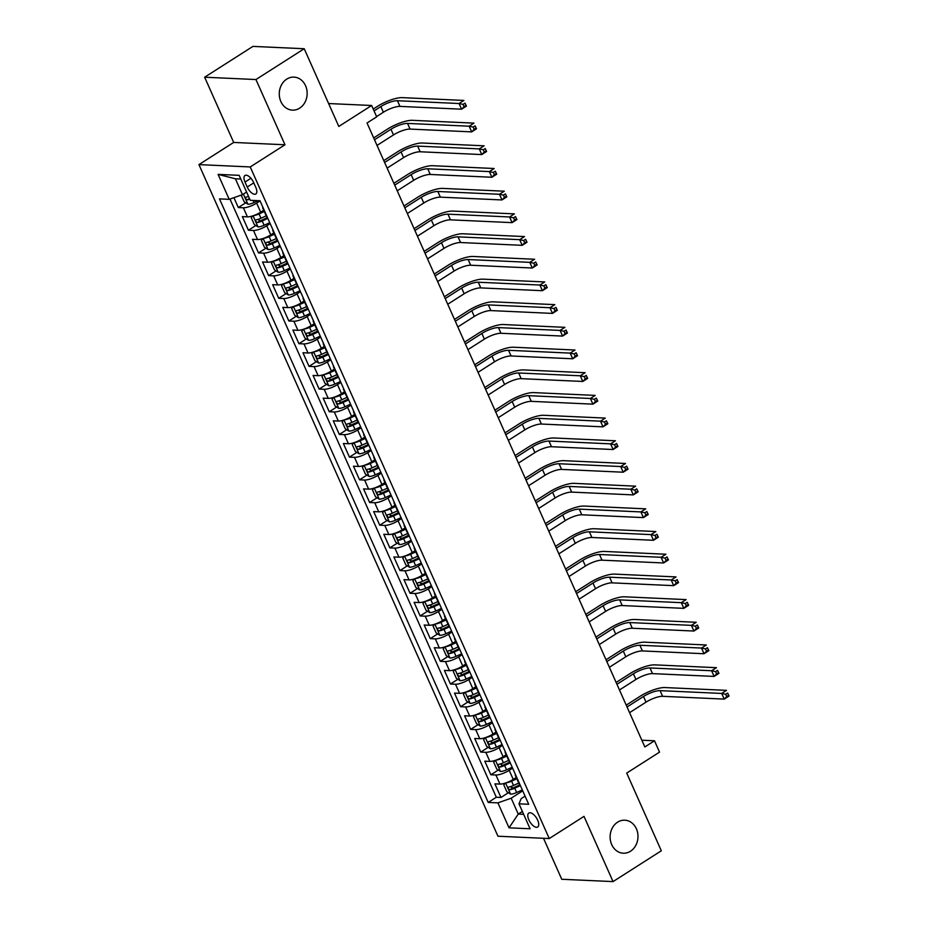 <?xml version="1.0" encoding="UTF-8"?>
<svg xmlns="http://www.w3.org/2000/svg" width="928" height="928" viewBox="0 0 928 928"><rect width="100%" height="100%" fill="white"/><g stroke="black" fill="none" stroke-linecap="round" stroke-linejoin="round"><path stroke-width="1.39" d="M617.584 822.185A16.53 13.943 -87.4 0 1 624.799 820.19A16.53 13.943 -87.4 0 1 637.675 832.938A16.53 13.943 -87.4 0 1 630.518 851.22A16.53 13.943 -87.4 0 1 623.303 853.215A16.53 13.943 -87.4 0 1 610.427 840.466A16.53 13.943 -87.4 0 1 617.584 822.185M286.752 79.112A16.53 13.943 -87.4 0 1 293.967 77.117A16.53 13.943 -87.4 0 1 306.843 89.865A16.53 13.943 -87.4 0 1 299.674 108.147A16.53 13.943 -87.4 0 1 292.459 110.142A16.53 13.943 -87.4 0 1 279.583 97.394A16.53 13.943 -87.4 0 1 286.752 79.112M537.706 820.236A8.259 3.816 -122.5 0 0 528.821 813.067A8.259 3.816 -122.5 0 0 528.832 819.842A8.259 3.816 -122.5 0 0 537.706 827.01A8.259 3.816 -122.5 0 0 537.706 820.236M543.506 838.286L561.753 879.268L613.048 881.6L661.316 850.79L626.713 773.082L659.541 752.132L654.495 740.788L641.84 740.219M198.94 164.616L497.953 836.221L549.248 838.552L250.235 166.947L198.94 164.616L233.694 142.436L284.989 144.768L255.942 79.541L204.647 77.21L233.694 142.436M204.647 77.21L252.926 46.4L304.222 48.732L338.813 126.44L371.641 105.49L328.616 103.542M255.942 79.541L304.222 48.732M233.914 197.676L238.31 207.547L245.734 202.814M263.726 210.238L260.687 212.176A10.336 2.83 156 0 1 247.416 216.85L242.359 216.618L248.414 230.237L255.838 225.504M273.83 232.928L270.79 234.865A10.336 2.83 -24 0 1 257.52 239.54L252.462 239.308L258.518 252.926L265.942 248.194M283.922 255.618L280.882 257.555A10.336 2.83 -24 0 1 267.624 262.23L262.554 261.998L268.621 275.616L276.034 270.883M294.025 278.307L290.986 280.244A10.336 2.83 -24 0 1 277.716 284.919L272.658 284.687L278.725 298.306L286.137 293.573M304.129 300.997L301.09 302.934A10.336 2.83 -24 0 1 287.819 307.609L282.762 307.377L288.828 320.995L296.241 316.262M314.232 323.686L311.193 325.624A10.336 2.83 -24 0 1 297.923 330.298L292.865 330.066L298.92 343.685L306.344 338.952M324.336 346.376L321.297 348.313A10.336 2.83 -24 0 1 308.026 352.988L302.969 352.756L309.024 366.374L316.448 361.642M334.44 369.054L331.4 371.003A10.336 2.83 -24 0 1 318.13 375.678L313.072 375.446L319.128 389.064L326.552 384.331M344.543 391.744L341.504 393.692A10.336 2.83 -24 0 1 328.234 398.367L323.164 398.135L329.231 411.754L336.655 407.021M354.635 414.433L351.596 416.382A10.336 2.83 -24 0 1 338.337 421.057L333.268 420.825L339.335 434.443L346.747 429.71M364.739 437.123L361.7 439.072A10.336 2.83 -24 0 1 348.429 443.746L343.372 443.514L349.438 457.133L356.851 452.388M374.842 459.812L371.803 461.761A10.336 2.83 -24 0 1 358.533 466.436L353.475 466.204L359.542 479.822L366.954 475.078M384.946 482.502L381.907 484.451A10.336 2.83 -24 0 1 368.636 489.126L363.579 488.894L369.634 502.512L377.058 497.768M395.05 505.192L392.01 507.14A10.336 2.83 -24 0 1 378.74 511.815L373.682 511.583L379.738 525.202L387.162 520.457M405.153 527.881L402.114 529.83A10.336 2.83 -24 0 1 388.844 534.505L383.786 534.273L389.841 547.88L397.265 543.147M415.257 550.571L412.206 552.508A10.336 2.83 -24 0 1 398.947 557.194L393.878 556.962L399.945 570.569L407.357 565.836M425.349 573.26L422.31 575.198A10.336 2.83 -24 0 1 409.051 579.884L403.982 579.652L410.048 593.259L417.461 588.526M435.452 595.95L432.413 597.887A10.336 2.83 -24 0 1 419.143 602.574L414.085 602.342L420.152 615.948L427.564 611.216M445.556 618.64L442.517 620.577A10.336 2.83 -24 0 1 429.246 625.263L424.189 625.031L430.256 638.638L437.668 633.905M455.66 641.329L452.62 643.266A10.336 2.83 -24 0 1 439.35 647.953L434.292 647.721L440.348 661.328L447.772 656.595M465.763 664.019L462.724 665.956A10.336 2.83 -24 0 1 449.454 670.642L444.396 670.41L450.451 684.017L457.875 679.284M475.867 686.708L472.828 688.646A10.336 2.83 -24 0 1 459.557 693.32L454.5 693.1L460.555 706.707L467.979 701.974M485.97 709.398L482.92 711.335A10.336 2.83 -24 0 1 469.661 716.01L464.592 715.79L470.658 729.396L478.071 724.664M496.062 732.088L493.023 734.025A10.336 2.83 -24 0 1 479.753 738.7L474.695 738.479L480.762 752.086L488.174 747.353M506.166 754.777L503.127 756.714A10.336 2.83 -24 0 1 489.856 761.389L484.799 761.169L490.866 774.776L498.278 770.043M371.641 105.49L376.687 116.835L367.036 122.995L644.844 746.947L654.495 740.788M245.004 182.05L247.231 187.038A8.004 3.7 -122.5 0 0 255.826 193.987A8.004 3.7 -122.5 0 0 255.815 187.433L253.599 182.445A8.004 3.7 -122.5 0 0 244.992 175.496A8.004 3.7 -122.5 0 0 245.004 182.05L250.931 178.269M525.074 796.154L521.165 798.648L518.984 803.834L528.693 804.274L259.979 200.738L250.27 200.297L239.157 175.334L218.092 174.383L229.204 199.334L219.495 198.894L488.209 802.43L497.918 802.871L511.177 798.196L518.253 814.076L523.659 814.32M518.984 803.834L530.097 828.785L509.031 827.834L497.918 802.871M512.604 768.152L509.194 770.333A10.336 2.83 156 0 1 495.923 775.008L490.866 774.776M516.27 777.467L513.23 779.404L516.478 777.919M502.5 745.462L499.09 747.643A10.336 2.83 156 0 1 485.82 752.318L480.762 752.086M492.408 722.773L488.986 724.954A10.336 2.83 156 0 1 475.716 729.628L470.658 729.396M482.305 700.083L478.883 702.264A10.336 2.83 156 0 1 465.612 706.939L460.555 706.707M472.201 677.394L468.779 679.574A10.336 2.83 156 0 1 455.509 684.249L450.451 684.017M462.098 654.704L458.676 656.885A10.336 2.83 156 0 1 445.417 661.56L440.348 661.328M451.994 632.014L448.584 634.195A10.336 2.83 156 0 1 435.313 638.87L430.256 638.638M441.89 609.325L438.48 611.506A10.336 2.83 156 0 1 425.21 616.18L420.152 615.948M431.787 586.635L428.376 588.816A10.336 2.83 156 0 1 415.106 593.491L410.048 593.259M421.695 563.946L418.273 566.126A10.336 2.83 156 0 1 405.002 570.801L399.945 570.569M411.591 541.256L408.169 543.437A10.336 2.83 156 0 1 394.899 548.112L389.841 547.88M401.488 518.566L398.066 520.747A10.336 2.83 156 0 1 384.795 525.422L379.738 525.202M391.384 495.877L387.962 498.058A10.336 2.83 156 0 1 374.703 502.732L369.634 502.512M381.28 473.187L377.87 475.368A10.336 2.83 156 0 1 364.6 480.043L359.542 479.822M371.177 450.498L367.766 452.678A10.336 2.83 156 0 1 354.496 457.353L349.438 457.133M361.073 427.808L357.663 429.989A10.336 2.83 156 0 1 344.392 434.664L339.335 434.443M350.981 405.118L347.559 407.299A10.336 2.83 156 0 1 334.289 411.974L329.231 411.754M340.878 382.429L337.456 384.61A10.336 2.83 156 0 1 324.185 389.296L319.128 389.064M330.774 359.739L327.352 361.92A10.336 2.83 156 0 1 314.082 366.606L309.024 366.374M320.67 337.05L317.248 339.23A10.336 2.83 156 0 1 303.99 343.917L298.92 343.685M310.567 314.36L307.156 316.541A10.336 2.83 156 0 1 293.886 321.227L288.828 320.995M300.463 291.67L297.053 293.851A10.336 2.83 156 0 1 283.782 298.538L278.725 298.306M290.36 268.981L286.949 271.162A10.336 2.83 156 0 1 273.679 275.848L268.621 275.616M280.268 246.303L276.846 248.484A10.336 2.83 156 0 1 263.575 253.158L258.518 252.926M270.164 223.613L266.742 225.794A10.336 2.83 156 0 1 253.472 230.469L248.414 230.237M260.06 200.924L256.638 203.104A10.336 2.83 156 0 1 243.38 207.779L238.31 207.547M229.982 199.068L496.318 797.256L500.969 797.465L508.382 792.732M509.194 770.333L513.23 779.404A10.336 2.83 -24 0 1 499.96 784.079L494.902 783.858L500.969 797.465M267.508 217.651A10.336 2.83 156 0 1 266.777 217.082L262.728 208.011A10.336 2.83 156 0 1 262.798 207.072M263.471 208.58A10.336 2.83 156 0 1 262.728 208.011M240.804 179.023L235.399 178.779L242.475 194.66L229.204 199.334M246.593 192.026L242.475 194.66M284.989 144.768L250.235 166.947M613.048 881.6L584.002 816.373L549.248 838.552M522.371 811.443L518.253 814.076L509.031 827.834M522.708 790.842L511.177 798.196M273.574 231.269A10.336 2.83 156 0 1 272.832 230.701A10.336 2.83 156 0 1 272.902 229.761M272.832 230.701L276.869 239.772A10.336 2.83 -24 0 0 277.611 240.34M283.678 253.959A10.336 2.83 156 0 1 282.936 253.39A10.336 2.83 156 0 1 283.005 252.451M282.936 253.39L286.972 262.462A10.336 2.83 -24 0 0 287.715 263.03M293.77 276.648A10.336 2.83 156 0 1 293.039 276.08A10.336 2.83 156 0 1 293.109 275.14M293.039 276.08L297.076 285.151A10.336 2.83 -24 0 0 297.818 285.72M303.874 299.338A10.336 2.83 156 0 1 303.143 298.758A10.336 2.83 156 0 1 303.212 297.83M303.143 298.758L307.18 307.841A10.336 2.83 -24 0 0 307.922 308.409M313.977 322.028A10.336 2.83 156 0 1 313.235 321.448A10.336 2.83 156 0 1 313.316 320.52M313.235 321.448L317.283 330.53A10.336 2.83 -24 0 0 318.014 331.099M324.081 344.717A10.336 2.83 156 0 1 323.338 344.137A10.336 2.83 156 0 1 323.408 343.209M323.338 344.137L327.387 353.22A10.336 2.83 -24 0 0 328.118 353.788M334.184 367.395A10.336 2.83 156 0 1 333.442 366.827A10.336 2.83 156 0 1 333.512 365.899M333.442 366.827L337.49 375.91A10.336 2.83 -24 0 0 338.221 376.478M344.288 390.085A10.336 2.83 156 0 1 343.546 389.516A10.336 2.83 156 0 1 343.615 388.588M343.546 389.516L347.582 398.599A10.336 2.83 -24 0 0 348.325 399.168M354.392 412.774A10.336 2.83 156 0 1 353.649 412.206A10.336 2.83 156 0 1 353.719 411.278M353.649 412.206L357.686 421.289A10.336 2.83 -24 0 0 358.428 421.857M364.484 435.464A10.336 2.83 156 0 1 363.753 434.896A10.336 2.83 156 0 1 363.822 433.968M363.753 434.896L367.79 443.978A10.336 2.83 -24 0 0 368.532 444.547M374.587 458.154A10.336 2.83 156 0 1 373.856 457.585A10.336 2.83 156 0 1 373.926 456.657M373.856 457.585L377.893 466.668A10.336 2.83 -24 0 0 378.636 467.236M384.691 480.843A10.336 2.83 156 0 1 383.948 480.275A10.336 2.83 156 0 1 384.03 479.347M383.948 480.275L387.997 489.358A10.336 2.83 -24 0 0 388.728 489.926M394.794 503.533A10.336 2.83 156 0 1 394.052 502.964A10.336 2.83 156 0 1 394.122 502.036M394.052 502.964L398.1 512.047A10.336 2.83 -24 0 0 398.831 512.616M404.898 526.222A10.336 2.83 156 0 1 404.156 525.654A10.336 2.83 156 0 1 404.225 524.726M404.156 525.654L408.204 534.737A10.336 2.83 -24 0 0 408.935 535.305M415.002 548.912A10.336 2.83 156 0 1 414.259 548.344A10.336 2.83 156 0 1 414.329 547.416M414.259 548.344L418.296 557.426A10.336 2.83 -24 0 0 419.038 557.995M425.094 571.602A10.336 2.83 156 0 1 424.363 571.033A10.336 2.83 156 0 1 424.432 570.105M424.363 571.033L428.4 580.104A10.336 2.83 -24 0 0 429.142 580.684M435.197 594.291A10.336 2.83 156 0 1 434.466 593.723A10.336 2.83 156 0 1 434.536 592.795M434.466 593.723L438.503 602.794A10.336 2.83 -24 0 0 439.246 603.374M445.301 616.981A10.336 2.83 156 0 1 444.57 616.412A10.336 2.83 156 0 1 444.64 615.484M444.57 616.412L448.607 625.484A10.336 2.83 -24 0 0 449.349 626.064M455.404 639.67A10.336 2.83 156 0 1 454.662 639.102A10.336 2.83 156 0 1 454.743 638.174M454.662 639.102L458.71 648.173A10.336 2.83 -24 0 0 459.441 648.742M465.508 662.36A10.336 2.83 156 0 1 464.766 661.792A10.336 2.83 156 0 1 464.835 660.864M464.766 661.792L468.814 670.863A10.336 2.83 -24 0 0 469.545 671.431M475.612 685.05A10.336 2.83 156 0 1 474.869 684.481A10.336 2.83 156 0 1 474.939 683.553M474.869 684.481L478.906 693.552A10.336 2.83 -24 0 0 479.648 694.121M485.715 707.739A10.336 2.83 156 0 1 484.973 707.171A10.336 2.83 156 0 1 485.042 706.243M484.973 707.171L489.01 716.242A10.336 2.83 -24 0 0 489.752 716.81M495.807 730.429A10.336 2.83 156 0 1 495.076 729.86A10.336 2.83 156 0 1 495.146 728.932M495.076 729.86L499.113 738.932A10.336 2.83 -24 0 0 499.856 739.5M505.911 753.118A10.336 2.83 156 0 1 505.18 752.55A10.336 2.83 156 0 1 505.25 751.622M505.18 752.55L509.217 761.621A10.336 2.83 -24 0 0 509.959 762.19M516.014 775.808A10.336 2.83 156 0 1 515.284 775.24A10.336 2.83 156 0 1 515.353 774.312M496.318 797.256L488.209 802.43M515.284 775.24L519.32 784.311A10.336 2.83 -24 0 0 520.051 784.879M235.399 178.779L218.092 174.383M241.199 195.112L244.192 201.84L247.985 204.23A6.844 1.879 -24 0 0 254.005 202.582L258.228 200.657M376.571 116.58L383.38 112.242A12.911 3.538 156 0 1 399.968 106.395L461.587 109.191L459.058 103.518L463.884 100.433L402.265 97.637A19.372 5.313 -24 0 0 377.383 106.407L373.23 109.063M248.565 196.469A6.844 1.879 156 0 1 246.129 197.096C245.143 198.151 245.549 199.068 247.335 199.822A6.844 1.879 -24 0 0 249.783 199.184M374.054 110.908L380.851 106.569A12.911 3.538 156 0 1 397.439 100.723L459.058 103.518L463.06 104.377L464.081 106.65L466.007 105.409L464.998 103.147L463.06 104.377M464.998 103.147L466.413 106.105L461.587 109.191L464.081 106.65M466.413 106.105L466.007 105.409M252.799 215.853L251.268 217.72L254.295 224.53L258.077 226.919A6.844 1.879 -24 0 0 264.109 225.272L269.758 222.697M253.692 215.551A6.844 1.879 -24 0 0 259.063 213.927L264.306 211.538M256.638 203.104L260.687 212.176L263.923 210.691M377.023 145.429L393.484 134.931A12.911 3.538 156 0 1 410.072 129.085L471.691 131.88L469.162 126.208L473.988 123.122L412.368 120.327A19.372 5.313 -24 0 0 387.486 129.096L373.682 137.912M266.22 215.841L260.977 218.242A6.844 1.879 156 0 1 256.232 219.785C255.246 220.841 255.652 221.757 257.439 222.511A6.844 1.879 -24 0 0 262.195 220.957L267.832 218.382M267.345 217.593L261.708 220.168A3.492 0.951 156 0 1 260.223 220.736L258.39 219.832M374.494 139.757L390.955 129.259A12.911 3.538 156 0 1 407.543 123.412L469.162 126.208L473.164 127.066L474.173 129.34L476.11 128.099L475.101 125.837L473.164 127.066M475.101 125.837L476.516 128.795L471.691 131.88L474.173 129.34M476.516 128.795L476.11 128.099M262.902 238.542L261.371 240.41L264.399 247.219L268.18 249.609A6.844 1.879 -24 0 0 274.212 247.962L279.862 245.386M263.796 238.241A6.844 1.879 -24 0 0 269.166 236.617L274.398 234.216M266.742 225.794L270.79 234.865L274.027 233.38M387.127 168.119L403.587 157.621A12.911 3.538 156 0 1 420.164 151.774L481.783 154.57L479.266 148.898L484.091 145.812L422.472 143.016A19.372 5.313 -24 0 0 397.59 151.786L383.774 160.602M276.324 238.531L271.08 240.932A6.844 1.879 156 0 1 266.324 242.475C265.35 243.53 265.756 244.447 267.542 245.201A6.844 1.879 -24 0 0 272.298 243.646L277.936 241.071M277.449 240.282L271.811 242.858A3.492 0.951 156 0 1 270.315 243.426L268.494 242.51M384.598 162.446L401.058 151.948A12.911 3.538 156 0 1 417.646 146.102L479.266 148.898L483.268 149.756L484.277 152.03L486.214 150.788L485.205 148.526L483.268 149.756M485.205 148.526L486.62 151.484L481.783 154.57L484.277 152.03M486.62 151.484L486.214 150.788M273.006 261.232L271.475 263.1L274.502 269.909L278.284 272.298A6.844 1.879 -24 0 0 284.316 270.651L289.954 268.076M273.899 260.93A6.844 1.879 -24 0 0 279.27 259.306L284.502 256.905M280.906 257.543L284.13 256.07M397.23 190.808L413.679 180.31A12.911 3.538 156 0 1 430.267 174.464L491.886 177.26L489.369 171.587L494.195 168.502L432.576 165.706A19.372 5.313 -24 0 0 407.694 174.476L393.878 183.292M286.427 261.22L281.184 263.61A6.844 1.879 156 0 1 276.428 265.164C275.454 266.22 275.86 267.125 277.646 267.89A6.844 1.879 -24 0 0 282.402 266.336L288.04 263.761M287.552 262.972L281.915 265.547A3.492 0.951 156 0 1 280.418 266.116L278.597 265.199M394.702 185.136L411.162 174.638A12.911 3.538 156 0 1 427.738 168.792L489.369 171.587L493.371 172.446L494.38 174.719L496.318 173.478L495.297 171.216L493.371 172.446M495.297 171.216L496.712 174.174L491.886 177.26L494.38 174.719M496.712 174.174L496.318 173.478M283.11 283.922L281.567 285.789L284.606 292.598L288.388 294.988A6.844 1.879 -24 0 0 294.42 293.341L300.057 290.766M283.991 283.62A6.844 1.879 -24 0 0 289.362 281.996L294.605 279.595M286.949 271.162L290.986 280.244L294.234 278.76M407.334 213.498L423.783 203A12.911 3.538 156 0 1 440.371 197.154L501.99 199.949L499.461 194.277L504.298 191.191L442.668 188.396A19.372 5.313 -24 0 0 417.797 197.165L403.982 205.981M296.531 283.91L291.288 286.3A6.844 1.879 156 0 1 286.532 287.854C285.557 288.91 285.952 289.814 287.75 290.58A6.844 1.879 -24 0 0 292.494 289.026L298.143 286.45M297.656 285.662L292.018 288.237A3.492 0.951 156 0 1 290.522 288.805L288.701 287.889M404.805 207.826L421.266 197.328A12.911 3.538 156 0 1 437.842 191.481L499.461 194.277L503.475 195.135L504.484 197.409L506.41 196.168L505.4 193.906L503.475 195.135M505.4 193.906L506.816 196.864L501.99 199.949L504.484 197.409M506.816 196.864L506.41 196.168M293.213 306.611L291.67 308.479L294.71 315.288L298.491 317.678A6.844 1.879 -24 0 0 304.523 316.03L310.161 313.455M294.095 306.31A6.844 1.879 -24 0 0 299.466 304.686L304.709 302.284M301.113 302.922L304.338 301.449M417.426 236.188L433.886 225.69A12.911 3.538 156 0 1 450.474 219.843L512.094 222.639L509.565 216.966L514.39 213.881L452.771 211.085A19.372 5.313 -24 0 0 427.901 219.855L414.085 228.671M306.623 306.6L301.391 308.989A6.844 1.879 156 0 1 296.635 310.544C295.649 311.599 296.055 312.504 297.842 313.27A6.844 1.879 -24 0 0 302.598 311.715L308.247 309.14M307.76 308.351L302.122 310.926A3.492 0.951 156 0 1 300.626 311.495L298.804 310.578M414.909 230.515L431.358 220.017A12.911 3.538 156 0 1 447.946 214.171L509.565 216.966L513.578 217.825L514.588 220.098L516.513 218.857L515.504 216.595L513.578 217.825M515.504 216.595L516.919 219.553L512.094 222.639L514.588 220.098M516.919 219.553L516.513 218.857M303.305 329.301L301.774 331.168L304.802 337.978L308.595 340.367A6.844 1.879 -24 0 0 314.627 338.72L320.264 336.133M304.198 328.999A6.844 1.879 -24 0 0 309.569 327.375L314.812 324.974M311.216 325.612L314.43 324.139M427.53 258.877L443.99 248.379A12.911 3.538 156 0 1 460.578 242.533L522.197 245.328L519.668 239.656L524.494 236.57L462.875 233.775A19.372 5.313 -24 0 0 437.993 242.544L424.189 251.36M316.726 329.289L311.495 331.679A6.844 1.879 156 0 1 306.739 333.233C305.753 334.289 306.159 335.194 307.945 335.959A6.844 1.879 -24 0 0 312.701 334.405L318.339 331.83M317.852 331.041L312.214 333.616A3.492 0.951 156 0 1 310.729 334.184L308.908 333.268M425.012 253.205L441.461 242.707A12.911 3.538 156 0 1 458.049 236.86L519.668 239.656L523.682 240.514L524.691 242.776L526.617 241.547L525.608 239.285L523.682 240.514M525.608 239.285L527.023 242.243L522.197 245.328L524.691 242.776M527.023 242.243L526.617 241.547M313.409 351.99L311.878 353.858L314.905 360.667L318.687 363.057A6.844 1.879 -24 0 0 324.719 361.41L330.368 358.823M314.302 351.689A6.844 1.879 -24 0 0 319.673 350.065L324.916 347.664M317.248 339.23L321.297 348.313L324.533 346.828M437.633 281.567L454.094 271.069A12.911 3.538 156 0 1 470.682 265.222L532.301 268.018L529.772 262.346L534.598 259.26L472.978 256.464A19.372 5.313 -24 0 0 448.096 265.234L434.292 274.05M326.83 351.979L321.587 354.368A6.844 1.879 156 0 1 316.842 355.923C315.856 356.978 316.262 357.883 318.049 358.637A6.844 1.879 -24 0 0 322.805 357.094L328.442 354.519M327.955 353.73L322.318 356.306A3.492 0.951 156 0 1 320.833 356.874L319 355.958M435.104 275.894L451.565 265.396A12.911 3.538 156 0 1 468.153 259.55L529.772 262.346L533.774 263.204L534.795 265.466L536.72 264.236L535.711 261.974L533.774 263.204M535.711 261.974L537.126 264.932L532.301 268.018L534.795 265.466M537.126 264.932L536.72 264.236M323.512 374.68L321.981 376.548L325.009 383.357L328.79 385.746A6.844 1.879 -24 0 0 334.822 384.099L340.472 381.512M324.406 374.378A6.844 1.879 -24 0 0 329.776 372.754L335.02 370.353M331.412 370.991L334.637 369.518M447.737 304.256L464.197 293.747A12.911 3.538 156 0 1 480.774 287.9L542.393 290.708L539.876 285.035L544.701 281.95L483.082 279.154A19.372 5.313 -24 0 0 458.2 287.924L444.396 296.74M336.934 374.668L331.69 377.058A6.844 1.879 156 0 1 326.946 378.612C325.96 379.668 326.366 380.573 328.152 381.327A6.844 1.879 -24 0 0 332.908 379.784L338.546 377.209M338.059 376.42L332.421 378.995A3.492 0.951 156 0 1 330.936 379.564L329.104 378.647M445.208 298.584L461.668 288.074A12.911 3.538 156 0 1 478.256 282.228L539.876 285.035L543.878 285.894L544.887 288.156L546.824 286.926L545.815 284.664L543.878 285.894M545.815 284.664L547.23 287.622L542.393 290.708L544.887 288.156M547.23 287.622L546.824 286.926M333.616 397.37L332.085 399.237L335.112 406.046L338.894 408.436A6.844 1.879 -24 0 0 344.926 406.789L350.564 404.202M334.509 397.068A6.844 1.879 -24 0 0 339.88 395.444L345.112 393.043M337.456 384.61L341.504 393.692L344.74 392.208M457.84 326.946L474.301 316.436A12.911 3.538 156 0 1 490.877 310.59L552.496 313.397L549.979 307.725L554.805 304.639L493.186 301.844A19.372 5.313 -24 0 0 468.304 310.613L454.488 319.429M347.037 397.358L341.794 399.748A6.844 1.879 156 0 1 337.038 401.302C336.064 402.358 336.47 403.262 338.256 404.016A6.844 1.879 -24 0 0 343.012 402.474L348.65 399.898M348.162 399.11L342.525 401.685A3.492 0.951 156 0 1 341.028 402.253L339.207 401.337M455.312 321.274L471.772 310.764A12.911 3.538 156 0 1 488.36 304.918L549.979 307.725L553.981 308.583L554.99 310.845L556.928 309.616L555.918 307.354L553.981 308.583M555.918 307.354L557.322 310.312L552.496 313.397L554.99 310.845M557.322 310.312L556.928 309.616M343.72 420.059L342.188 421.927L345.216 428.736L348.998 431.126A6.844 1.879 -24 0 0 355.03 429.478L360.667 426.892M344.613 419.758A6.844 1.879 -24 0 0 349.984 418.134L355.215 415.732M347.559 407.299L351.596 416.382L354.844 414.897M467.944 349.636L484.393 339.126A12.911 3.538 156 0 1 500.981 333.28L562.6 336.087L560.071 330.414L564.908 327.329L503.289 324.533A19.372 5.313 -24 0 0 478.407 333.303L464.592 342.119M357.141 420.048L351.898 422.437A6.844 1.879 156 0 1 347.142 423.992C346.167 425.047 346.562 425.952 348.36 426.706A6.844 1.879 -24 0 0 353.104 425.163L358.753 422.588M358.266 421.799L352.628 424.374A3.492 0.951 156 0 1 351.132 424.943L349.311 424.026M465.415 343.963L481.876 333.454A12.911 3.538 156 0 1 498.452 327.607L560.071 330.414L564.085 331.273L565.094 333.535L567.031 332.305L566.01 330.043L564.085 331.273M566.01 330.043L567.426 333.001L562.6 336.087L565.094 333.535M567.426 333.001L567.031 332.305M353.823 442.749L352.28 444.616L355.32 451.426L359.101 453.815A6.844 1.879 -24 0 0 365.133 452.168L370.771 449.581M354.705 442.447A6.844 1.879 -24 0 0 360.076 440.823L365.319 438.422M361.723 439.06L364.948 437.587M478.048 372.325L494.496 361.816A12.911 3.538 156 0 1 511.084 355.969L572.704 358.776L570.175 353.104L575 350.018L513.381 347.223A19.372 5.313 -24 0 0 488.511 355.992L474.695 364.808M367.244 442.737L362.001 445.127A6.844 1.879 156 0 1 357.245 446.681C356.271 447.737 356.665 448.642 358.463 449.396A6.844 1.879 -24 0 0 363.208 447.853L368.857 445.278M368.37 444.489L362.732 447.064A3.492 0.951 156 0 1 361.236 447.632L359.414 446.716M475.519 366.653L491.979 356.143A12.911 3.538 156 0 1 508.556 350.297L570.175 353.104L574.188 353.962L575.198 356.224L577.123 354.995L576.114 352.721L574.188 353.962M576.114 352.721L577.529 355.691L572.704 358.776L575.198 356.224M577.529 355.691L577.123 354.995M363.927 465.438L362.384 467.306L365.423 474.115L369.205 476.505A6.844 1.879 -24 0 0 375.237 474.858L380.874 472.271M364.808 465.137A6.844 1.879 -24 0 0 370.179 463.513L375.422 461.112M371.826 461.75L375.051 460.276M488.14 395.015L504.6 384.505A12.911 3.538 156 0 1 521.188 378.659L582.807 381.466L580.278 375.794L585.104 372.708L523.485 369.912A19.372 5.313 -24 0 0 498.614 378.682L484.799 387.498M377.336 465.427L372.105 467.816A6.844 1.879 156 0 1 367.349 469.371C366.363 470.426 366.769 471.331 368.555 472.085A6.844 1.879 -24 0 0 373.311 470.542L378.96 467.967M378.473 467.167L372.836 469.754A3.492 0.951 156 0 1 371.339 470.31L369.518 469.406M485.622 389.342L502.071 378.833A12.911 3.538 156 0 1 518.659 372.986L580.278 375.794L584.292 376.652L585.301 378.914L587.227 377.684L586.218 375.411L584.292 376.652M586.218 375.411L587.633 378.38L582.807 381.466L585.301 378.914M587.633 378.38L587.227 377.684M374.019 488.128L372.488 489.996L375.515 496.805L379.308 499.194A6.844 1.879 -24 0 0 385.329 497.547L390.978 494.96M374.912 487.826A6.844 1.879 -24 0 0 380.283 486.202L385.526 483.801M381.93 484.428L385.143 482.966M498.243 417.704L514.704 407.195A12.911 3.538 156 0 1 531.292 401.348L592.911 404.156L590.382 398.483L595.208 395.398L533.588 392.602A19.372 5.313 -24 0 0 508.706 401.372L494.902 410.188M387.44 488.116L382.208 490.506A6.844 1.879 156 0 1 377.452 492.06C376.466 493.116 376.872 494.021 378.659 494.775A6.844 1.879 -24 0 0 383.415 493.232L389.052 490.657M388.565 489.856L382.928 492.443A3.492 0.951 156 0 1 381.443 493L379.622 492.095M495.726 412.032L512.175 401.522A12.911 3.538 156 0 1 528.763 395.676L590.382 398.483L594.396 399.342L595.405 401.604L597.33 400.374L596.321 398.1L594.396 399.342M596.321 398.1L597.736 401.07L592.911 404.156L595.405 401.604M597.736 401.07L597.33 400.374M384.122 510.818L382.591 512.685L385.619 519.494L389.4 521.884A6.844 1.879 -24 0 0 395.432 520.225L401.082 517.65M385.016 510.516A6.844 1.879 -24 0 0 390.386 508.88L395.63 506.491M392.034 507.117L395.247 505.656M508.347 440.394L524.807 429.884A12.911 3.538 156 0 1 541.395 424.038L603.014 426.845L600.486 421.173L605.311 418.087L543.692 415.292A19.372 5.313 -24 0 0 518.81 424.061L505.006 432.877M397.544 510.806L392.3 513.196A6.844 1.879 156 0 1 387.556 514.75C386.57 515.806 386.976 516.71 388.762 517.464A6.844 1.879 -24 0 0 393.518 515.922L399.156 513.346M398.669 512.546L393.031 515.133A3.492 0.951 156 0 1 391.546 515.69L389.714 514.785M505.818 434.722L522.278 424.212A12.911 3.538 156 0 1 538.866 418.366L600.486 421.173L604.488 422.031L605.508 424.293L607.434 423.064L606.425 420.79L604.488 422.031M606.425 420.79L607.84 423.76L603.014 426.845L605.508 424.293M607.84 423.76L607.434 423.064M394.226 533.507L392.695 535.375L395.722 542.172L399.504 544.574A6.844 1.879 -24 0 0 405.536 542.915L411.185 540.34M395.119 533.206A6.844 1.879 -24 0 0 400.49 531.57L405.722 529.18M398.066 520.747L402.114 529.83L405.35 528.334M518.45 463.084L534.911 452.574A12.911 3.538 156 0 1 551.487 446.728L613.106 449.523L610.589 443.862L615.415 440.777L553.796 437.981A19.372 5.313 -24 0 0 528.914 446.751L515.098 455.567M407.647 533.496L402.404 535.885A6.844 1.879 156 0 1 397.648 537.44C396.674 538.495 397.08 539.4 398.866 540.154A6.844 1.879 -24 0 0 403.622 538.611L409.26 536.036M408.772 535.236L403.135 537.811A3.492 0.951 156 0 1 401.638 538.379L399.817 537.474M515.922 457.411L532.382 446.902A12.911 3.538 156 0 1 548.97 441.055L610.589 443.862L614.591 444.721L615.6 446.983L617.538 445.753L616.528 443.48L614.591 444.721M616.528 443.48L617.944 446.449L613.106 449.523L615.6 446.983M617.944 446.449L617.538 445.753M404.33 556.197L402.798 558.064L405.826 564.862L409.608 567.263A6.844 1.879 -24 0 0 415.64 565.604L421.277 563.029M405.223 555.895A6.844 1.879 -24 0 0 410.594 554.26L415.825 551.87M408.169 543.437L412.206 552.508L415.454 551.023M528.554 485.773L545.014 475.264A12.911 3.538 156 0 1 561.591 469.417L623.21 472.213L620.693 466.54L625.518 463.466L563.899 460.671A19.372 5.313 -24 0 0 539.017 469.44L525.202 478.256M417.751 556.185L412.508 558.575A6.844 1.879 156 0 1 407.752 560.118C406.777 561.185 407.183 562.09 408.97 562.844A6.844 1.879 -24 0 0 413.726 561.301L419.363 558.726M418.876 557.925L413.238 560.5A3.492 0.951 156 0 1 411.742 561.069L409.921 560.164M526.025 480.101L542.486 469.591A12.911 3.538 156 0 1 559.074 463.745L620.693 466.54L624.695 467.41L625.704 469.672L627.641 468.443L626.632 466.169L624.695 467.41M626.632 466.169L628.036 469.139L623.21 472.213L625.704 469.672M628.036 469.139L627.641 468.443M414.433 578.886L412.902 580.754L415.93 587.552L419.711 589.953A6.844 1.879 -24 0 0 425.743 588.294L431.381 585.719M415.326 578.585A6.844 1.879 -24 0 0 420.686 576.949L425.929 574.56M422.333 575.186L425.558 573.713M538.658 508.463L555.106 497.953A12.911 3.538 156 0 1 571.694 492.107L633.314 494.902L630.785 489.23L635.622 486.156L574.003 483.36A19.372 5.313 -24 0 0 549.121 492.13L535.305 500.946M427.854 578.875L422.611 581.264A6.844 1.879 156 0 1 417.855 582.807C416.881 583.874 417.275 584.779 419.073 585.533A6.844 1.879 -24 0 0 423.818 583.99L429.467 581.415M428.98 580.615L423.342 583.19A3.492 0.951 156 0 1 421.846 583.758L420.024 582.854M536.129 502.79L552.589 492.281A12.911 3.538 156 0 1 569.166 486.434L630.785 489.23L634.798 490.1L635.808 492.362L637.745 491.132L636.724 488.859L634.798 490.1M636.724 488.859L638.139 491.828L633.314 494.902L635.808 492.362M638.139 491.828L637.745 491.132M424.537 601.576L422.994 603.444L426.033 610.241L429.815 612.642A6.844 1.879 -24 0 0 435.847 610.984L441.484 608.408M425.418 601.274A6.844 1.879 -24 0 0 430.789 599.639L436.032 597.249M432.436 597.876L435.661 596.402M548.761 531.152L565.21 520.643A12.911 3.538 156 0 1 581.798 514.796L643.417 517.592L640.888 511.92L645.714 508.846L584.095 506.05A19.372 5.313 -24 0 0 559.224 514.82L545.409 523.624M437.946 601.564L432.715 603.954A6.844 1.879 156 0 1 427.959 605.497C426.973 606.564 427.379 607.469 429.177 608.223A6.844 1.879 -24 0 0 433.921 606.68L439.57 604.093M439.083 603.304L433.446 605.88A3.492 0.951 156 0 1 431.949 606.448L430.128 605.543M546.232 525.48L562.681 514.97A12.911 3.538 156 0 1 579.269 509.124L640.888 511.92L644.902 512.778L645.911 515.052L647.837 513.822L646.828 511.548L644.902 512.778M646.828 511.548L648.243 514.518L643.417 517.592L645.911 515.052M648.243 514.518L647.837 513.822M434.64 624.266L433.098 626.133L436.137 632.931L439.918 635.332A6.844 1.879 -24 0 0 445.95 633.673L451.588 631.098M435.522 623.964A6.844 1.879 -24 0 0 440.893 622.328L446.136 619.939M442.54 620.565L445.765 619.092M558.853 553.83L575.314 543.332A12.911 3.538 156 0 1 591.902 537.486L653.521 540.282L650.992 534.609L655.818 531.535L594.198 528.74A19.372 5.313 -24 0 0 569.328 537.509L555.512 546.314M448.05 624.254L442.818 626.644A6.844 1.879 156 0 1 438.062 628.186C437.076 629.254 437.482 630.158 439.269 630.912A6.844 1.879 -24 0 0 444.025 629.37L449.674 626.783M449.187 625.994L443.549 628.569A3.492 0.951 156 0 1 442.053 629.138L440.232 628.233M556.336 548.17L572.785 537.66A12.911 3.538 156 0 1 589.373 531.814L650.992 534.609L655.006 535.468L656.015 537.741L657.94 536.512L656.931 534.238L655.006 535.468M656.931 534.238L658.346 537.208L653.521 540.282L656.015 537.741M658.346 537.208L657.94 536.512M444.732 646.955L443.201 648.823L446.229 655.62L450.022 658.022A6.844 1.879 -24 0 0 456.042 656.363L461.692 653.788M445.626 646.654A6.844 1.879 -24 0 0 450.996 645.018L456.24 642.628M448.584 634.195L452.62 643.266L455.857 641.782M568.957 576.52L585.417 566.022A12.911 3.538 156 0 1 602.005 560.176L663.624 562.971L661.096 557.299L665.921 554.225L604.302 551.429A19.372 5.313 -24 0 0 579.42 560.199L565.616 569.003M458.154 646.944L452.922 649.333A6.844 1.879 156 0 1 448.166 650.876C447.18 651.943 447.586 652.848 449.372 653.602A6.844 1.879 -24 0 0 454.128 652.059L459.766 649.472M459.279 648.684L453.641 651.259A3.492 0.951 156 0 1 452.156 651.827L450.335 650.922M566.44 570.848L582.888 560.35A12.911 3.538 156 0 1 599.476 554.503L661.096 557.299L665.109 558.157L666.118 560.431L668.044 559.201L667.035 556.928L665.109 558.157M667.035 556.928L668.45 559.897L663.624 562.971L666.118 560.431M668.45 559.897L668.044 559.201M454.836 669.645L453.305 671.501L456.332 678.31L460.114 680.711A6.844 1.879 -24 0 0 466.146 679.052L471.795 676.477M455.729 669.343A6.844 1.879 -24 0 0 461.1 667.708L466.343 665.318M458.676 656.885L462.724 665.956L465.96 664.471M579.06 599.21L595.521 588.712A12.911 3.538 156 0 1 612.109 582.865L673.728 585.661L671.199 579.988L676.025 576.914L614.406 574.107A19.372 5.313 -24 0 0 589.524 582.888L575.72 591.693M468.257 669.633L463.014 672.023A6.844 1.879 156 0 1 458.27 673.566C457.284 674.633 457.69 675.538 459.476 676.292A6.844 1.879 -24 0 0 464.232 674.749L469.87 672.162M469.382 671.373L463.745 673.948A3.492 0.951 156 0 1 462.26 674.517L460.427 673.612M576.532 593.537L592.992 583.039A12.911 3.538 156 0 1 609.58 577.193L671.199 579.988L675.201 580.847L676.21 583.12L678.148 581.891L677.138 579.617L675.201 580.847M677.138 579.617L678.554 582.587L673.728 585.661L676.21 583.12M678.554 582.587L678.148 581.891M464.94 692.334L463.408 694.19L466.436 701L470.218 703.401A6.844 1.879 -24 0 0 476.25 701.742L481.899 699.167M465.833 692.033A6.844 1.879 -24 0 0 471.204 690.397L476.435 688.008M468.779 679.574L472.828 688.646L476.064 687.161M589.164 621.899L605.624 611.401A12.911 3.538 156 0 1 622.201 605.555L683.82 608.35L681.303 602.678L686.128 599.604L624.509 596.797A19.372 5.313 -24 0 0 599.627 605.566L585.812 614.382M478.361 692.311L473.118 694.712A6.844 1.879 156 0 1 468.362 696.255C467.387 697.322 467.793 698.227 469.58 698.981A6.844 1.879 -24 0 0 474.336 697.438L479.973 694.852M479.486 694.063L473.848 696.638A3.492 0.951 156 0 1 472.352 697.206L470.531 696.302M586.635 616.227L603.096 605.729A12.911 3.538 156 0 1 619.684 599.882L681.303 602.678L685.305 603.536L686.314 605.81L688.251 604.58L687.242 602.307L685.305 603.536M687.242 602.307L688.657 605.276L683.82 608.35L686.314 605.81M688.657 605.276L688.251 604.58M475.043 715.024L473.512 716.88L476.54 723.689L480.321 726.09A6.844 1.879 -24 0 0 486.353 724.432L491.991 721.856M475.936 714.722A6.844 1.879 -24 0 0 481.307 713.087L486.539 710.697M482.943 711.324L486.168 709.85M599.268 644.589L615.716 634.091A12.911 3.538 156 0 1 632.304 628.244L693.924 631.04L691.406 625.368L696.232 622.294L634.613 619.486A19.372 5.313 -24 0 0 609.731 628.256L595.915 637.072M488.464 715.001L483.221 717.402A6.844 1.879 156 0 1 478.465 718.945C477.491 720.012 477.897 720.917 479.683 721.671A6.844 1.879 -24 0 0 484.439 720.128L490.077 717.541M489.59 716.752L483.952 719.328A3.492 0.951 156 0 1 482.456 719.896L480.634 718.991M596.739 638.916L613.199 628.418A12.911 3.538 156 0 1 629.787 622.572L691.406 625.368L695.408 626.226L696.418 628.5L698.355 627.27L697.346 624.996L695.408 626.226M697.346 624.996L698.749 627.966L693.924 631.04L696.418 628.5M698.749 627.966L698.355 627.27M485.147 737.714L483.616 739.57L486.643 746.379L490.425 748.78A6.844 1.879 -24 0 0 496.457 747.121L502.094 744.546M486.04 737.4A6.844 1.879 -24 0 0 491.399 735.776L496.642 733.387M493.046 734.013L496.271 732.54M609.371 667.278L625.82 656.78A12.911 3.538 156 0 1 642.408 650.934L704.027 653.73L701.498 648.057L706.336 644.983L644.716 642.176A19.372 5.313 -24 0 0 619.834 650.946L606.019 659.762M498.568 737.69L493.325 740.092A6.844 1.879 156 0 1 488.569 741.634C487.594 742.702 487.989 743.606 489.787 744.36A6.844 1.879 -24 0 0 494.531 742.818L500.18 740.231M499.693 739.442L494.056 742.017A3.492 0.951 156 0 1 492.559 742.586L490.738 741.681M606.842 661.606L623.303 651.108A12.911 3.538 156 0 1 639.879 645.262L701.498 648.057L705.512 648.916L706.521 651.189L708.447 649.96L707.438 647.686L705.512 648.916M707.438 647.686L708.853 650.656L704.027 653.73L706.521 651.189M708.853 650.656L708.447 649.96M495.25 760.403L493.708 762.259L496.747 769.068L500.528 771.47A6.844 1.879 -24 0 0 506.56 769.811L512.198 767.236M496.132 760.09A6.844 1.879 -24 0 0 501.503 758.466L506.746 756.076M499.09 747.643L503.127 756.714L506.375 755.23M619.475 689.968L635.924 679.47A12.911 3.538 156 0 1 652.512 673.624L714.131 676.419L711.602 670.747L716.428 667.673L654.808 664.866A19.372 5.313 -24 0 0 629.938 673.635L616.122 682.451M508.66 760.38L503.428 762.781A6.844 1.879 156 0 1 498.672 764.324C497.686 765.391 498.092 766.296 499.89 767.05A6.844 1.879 -24 0 0 504.635 765.496L510.284 762.92M509.797 762.132L504.159 764.707A3.492 0.951 156 0 1 502.663 765.275L500.842 764.37M616.946 684.296L633.395 673.798A12.911 3.538 156 0 1 649.983 667.951L711.602 670.747L715.616 671.605L716.625 673.879L718.55 672.649L717.541 670.376L715.616 671.605M717.541 670.376L718.956 673.345L714.131 676.419L716.625 673.879M718.956 673.345L718.55 672.649M505.354 783.081L503.811 784.949L506.85 791.758L510.632 794.159A6.844 1.879 -24 0 0 516.664 792.5L522.302 789.925M506.236 782.78A6.844 1.879 -24 0 0 511.606 781.156L516.85 778.766M629.567 712.658L646.027 702.16A12.911 3.538 156 0 1 662.615 696.313L724.234 699.109L721.706 693.436L726.531 690.362L664.912 687.555A19.372 5.313 -24 0 0 640.042 696.325L626.226 705.141M518.764 783.07L513.532 785.471A6.844 1.879 156 0 1 508.776 787.014C507.79 788.081 508.196 788.986 509.982 789.74A6.844 1.879 -24 0 0 514.738 788.185L520.388 785.61M519.9 784.821L514.263 787.396A3.492 0.951 156 0 1 512.766 787.965L510.945 787.06M627.05 706.985L643.498 696.487A12.911 3.538 156 0 1 660.086 690.641L721.706 693.436L725.719 694.295L726.728 696.568L728.654 695.339L727.645 693.065L725.719 694.295M727.645 693.065L729.06 696.035L724.234 699.109L726.728 696.568M729.06 696.035L728.654 695.339M493.023 734.025L488.986 724.954M482.92 711.335L478.883 702.264M442.517 620.577L438.48 611.506M432.413 597.887L428.376 588.816M422.31 575.198L418.273 566.126M392.01 507.14L387.962 498.058M381.907 484.451L377.87 475.368M371.803 461.761L367.766 452.678M361.7 439.072L357.663 429.989M331.4 371.003L327.352 361.92M311.193 325.624L307.156 316.541M301.09 302.934L297.053 293.851M280.882 257.555L276.846 248.484M247.416 216.85L243.38 207.779M499.96 784.079L495.923 775.008M489.856 761.389L485.82 752.318M479.753 738.7L475.716 729.628M469.661 716.01L465.612 706.939M459.557 693.32L455.509 684.249M449.454 670.642L445.417 661.56M439.35 647.953L435.313 638.87M429.246 625.263L425.21 616.18M419.143 602.574L415.106 593.491M409.051 579.884L405.002 570.801M398.947 557.194L394.899 548.112M388.844 534.505L384.795 525.422M378.74 511.815L374.703 502.732M368.636 489.126L364.6 480.043M358.533 466.436L354.496 457.353M348.429 443.746L344.392 434.664M338.337 421.057L334.289 411.974M328.234 398.367L324.185 389.296M318.13 375.678L314.082 366.606M308.026 352.988L303.99 343.917M297.923 330.298L293.886 321.227M287.819 307.609L283.782 298.538M277.716 284.919L273.679 275.848M267.624 262.23L263.575 253.158M257.52 239.54L253.472 230.469M253.785 182.851L247.231 187.038M243.391 194.08L247.88 204.172M253.054 200.425L254.005 202.582M380.851 106.569L383.38 112.242M397.439 100.723L399.968 106.395M249.458 198.464L247.335 199.822M253.054 215.772L257.984 226.861M262.195 220.957L264.109 225.272M259.063 213.927L260.977 218.242M390.955 129.259L393.484 134.931M407.543 123.412L410.072 129.085M260.223 220.736L257.439 222.511M263.146 238.461L268.088 249.551M272.298 243.646L274.212 247.962M269.166 236.617L271.08 240.932M401.058 151.948L403.587 157.621M417.646 146.102L420.164 151.774M270.315 243.426L267.542 245.201M273.25 261.151L278.191 272.24M282.402 266.336L284.316 270.651M279.27 259.306L281.184 263.61M411.162 174.638L413.679 180.31M427.738 168.792L430.267 174.464M280.418 266.116L277.646 267.89M283.353 283.84L288.295 294.93M292.494 289.026L294.42 293.341M289.362 281.996L291.288 286.3M421.266 197.328L423.783 203M437.842 191.481L440.371 197.154M290.522 288.805L287.75 290.58M293.457 306.53L298.398 317.62M302.598 311.715L304.523 316.03M299.466 304.686L301.391 308.989M431.358 220.017L433.886 225.69M447.946 214.171L450.474 219.843M300.626 311.495L297.842 313.27M303.56 329.22L308.49 340.309M312.701 334.405L314.627 338.72M309.569 327.375L311.495 331.679M441.461 242.707L443.99 248.379M458.049 236.86L460.578 242.533M310.729 334.184L307.945 335.959M313.664 351.909L318.594 362.999M322.805 357.094L324.719 361.41M319.673 350.065L321.587 354.368M451.565 265.396L454.094 271.069M468.153 259.55L470.682 265.222M320.833 356.874L318.049 358.637M323.768 374.599L328.698 385.688M332.908 379.784L334.822 384.099M329.776 372.754L331.69 377.058M461.668 288.074L464.197 293.747M478.256 282.228L480.774 287.9M330.936 379.564L328.152 381.327M333.86 397.288L338.801 408.378M343.012 402.474L344.926 406.789M339.88 395.444L341.794 399.748M471.772 310.764L474.301 316.436M488.36 304.918L490.877 310.59M341.028 402.253L338.256 404.016M343.963 419.978L348.905 431.068M353.104 425.163L355.03 429.478M349.984 418.134L351.898 422.437M481.876 333.454L484.393 339.126M498.452 327.607L500.981 333.28M351.132 424.943L348.36 426.706M354.067 442.668L359.008 453.757M363.208 447.853L365.133 452.168M360.076 440.823L362.001 445.127M491.979 356.143L494.496 361.816M508.556 350.297L511.084 355.969M361.236 447.632L358.463 449.396M364.17 465.357L369.112 476.447M373.311 470.542L375.237 474.858M370.179 463.513L372.105 467.816M502.071 378.833L504.6 384.505M518.659 372.986L521.188 378.659M371.339 470.31L368.555 472.085M374.274 488.047L379.204 499.136M383.415 493.232L385.329 497.547M380.283 486.202L382.208 490.506M512.175 401.522L514.704 407.195M528.763 395.676L531.292 401.348M381.443 493L378.659 494.775M384.378 510.736L389.308 521.826M393.518 515.922L395.432 520.225M390.386 508.88L392.3 513.196M522.278 424.212L524.807 429.884M538.866 418.366L541.395 424.038M391.546 515.69L388.762 517.464M394.47 533.426L399.411 544.516M403.622 538.611L405.536 542.915M400.49 531.57L402.404 535.885M532.382 446.902L534.911 452.574M548.97 441.055L551.487 446.728M401.638 538.379L398.866 540.154M404.573 556.116L409.515 567.205M413.726 561.301L415.64 565.604M410.594 554.26L412.508 558.575M542.486 469.591L545.014 475.264M559.074 463.745L561.591 469.417M411.742 561.069L408.97 562.844M414.677 578.805L419.618 589.895M423.818 583.99L425.743 588.294M420.686 576.949L422.611 581.264M552.589 492.281L555.106 497.953M569.166 486.434L571.694 492.107M421.846 583.758L419.073 585.533M424.78 601.495L429.722 612.584M433.921 606.68L435.847 610.984M430.789 599.639L432.715 603.954M562.681 514.97L565.21 520.643M579.269 509.124L581.798 514.796M431.949 606.448L429.177 608.223M434.884 624.184L439.814 635.274M444.025 629.37L445.95 633.673M440.893 622.328L442.818 626.644M572.785 537.66L575.314 543.332M589.373 531.814L591.902 537.486M442.053 629.138L439.269 630.912M444.988 646.874L449.918 657.964M454.128 652.059L456.042 656.363M450.996 645.018L452.922 649.333M582.888 560.35L585.417 566.022M599.476 554.503L602.005 560.176M452.156 651.827L449.372 653.602M455.091 669.564L460.021 680.653M464.232 674.749L466.146 679.052M461.1 667.708L463.014 672.023M592.992 583.039L595.521 588.712M609.58 577.193L612.109 582.865M462.26 674.517L459.476 676.292M465.183 692.253L470.125 703.343M474.336 697.438L476.25 701.742M471.204 690.397L473.118 694.712M603.096 605.729L605.624 611.401M619.684 599.882L622.201 605.555M472.352 697.206L469.58 698.981M475.287 714.943L480.228 726.032M484.439 720.128L486.353 724.432M481.307 713.087L483.221 717.402M613.199 628.418L615.716 634.091M629.787 622.572L632.304 628.244M482.456 719.896L479.683 721.671M485.39 737.632L490.332 748.71M494.531 742.818L496.457 747.121M491.399 735.776L493.325 740.092M623.303 651.108L625.82 656.78M639.879 645.262L642.408 650.934M492.559 742.586L489.787 744.36M495.494 760.322L500.436 771.4M504.635 765.496L506.56 769.811M501.503 758.466L503.428 762.781M633.395 673.798L635.924 679.47M649.983 667.951L652.512 673.624M502.663 765.275L499.89 767.05M505.598 783L510.528 794.09M514.738 788.185L516.664 792.5M511.606 781.156L513.532 785.471M643.498 696.487L646.027 702.16M660.086 690.641L662.615 696.313M512.766 787.965L509.982 789.74"/></g></svg>
